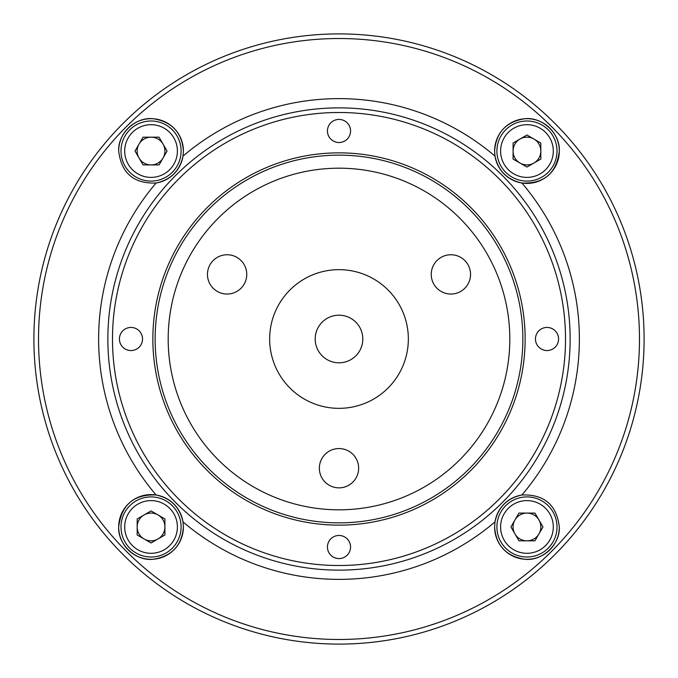 <?xml version="1.0" encoding="UTF-8"?>
<svg xmlns="http://www.w3.org/2000/svg" width="678" height="678" viewBox="0 0 678 678"><rect width="100%" height="100%" fill="white"/><g stroke="black" fill="none" stroke-linecap="round" stroke-linejoin="round"><path stroke-width="1.02" d="M558.579 339A11.56 11.56 0 0 0 547.019 327.44A11.56 11.56 0 0 0 535.467 339A11.56 11.56 0 0 0 547.019 350.56A11.56 11.56 0 0 0 558.579 339M142.533 339A11.56 11.56 0 0 0 130.981 327.44A11.56 11.56 0 0 0 119.421 339A11.56 11.56 0 0 0 130.981 350.56A11.56 11.56 0 0 0 142.533 339M350.56 547.019A11.56 11.56 0 0 0 339 535.467A11.56 11.56 0 0 0 327.44 547.019A11.56 11.56 0 0 0 339 558.579A11.56 11.56 0 0 0 350.56 547.019M350.56 130.981A11.56 11.56 0 0 0 339 119.421A11.56 11.56 0 0 0 327.44 130.981A11.56 11.56 0 0 0 339 142.533A11.56 11.56 0 0 0 350.56 130.981M521.89 183.009C507.152 179.763 498.186 170.797 494.991 156.109A32.358 32.358 0 0 0 529.493 183.306A32.358 32.358 0 0 0 559.316 151.05A32.358 32.358 0 0 0 526.95 118.684A32.358 32.358 0 0 0 494.593 151.05C496.059 132.574 506.017 121.82 524.458 118.786C541.739 116.37 560.316 133.252 559.316 151.05C556.553 173.263 544.078 183.916 521.89 183.009A240.385 240.385 0 0 1 521.89 494.991A32.358 32.358 0 0 0 494.991 521.89C498.237 507.152 507.203 498.186 521.89 494.991C544.163 494.152 556.638 504.805 559.316 526.95C560.342 544.587 541.9 561.596 524.509 559.223C505.983 556.146 496.008 545.392 494.593 526.95L494.991 521.89A240.385 240.385 0 0 1 183.009 521.89A32.358 32.358 0 0 0 148.507 494.694A32.358 32.358 0 0 0 118.684 526.95C121.447 504.737 133.922 494.084 156.109 494.991C170.848 498.237 179.814 507.203 183.009 521.89L183.407 526.95C181.941 545.426 171.983 556.18 153.542 559.214C136.261 561.63 117.684 544.748 118.684 526.95A32.358 32.358 0 0 0 151.05 559.316A32.358 32.358 0 0 0 183.407 526.95M118.684 151.05C117.658 133.413 136.1 116.404 153.491 118.777C172.017 121.854 181.992 132.608 183.407 151.05A32.358 32.358 0 0 0 151.05 118.684A32.358 32.358 0 0 0 118.684 151.05C121.362 173.195 133.837 183.848 156.109 183.009A32.358 32.358 0 0 0 183.009 156.109C179.763 170.848 170.797 179.814 156.109 183.009A240.385 240.385 0 0 0 156.109 494.991M112.489 339A226.511 226.511 0 0 0 339 565.511A226.511 226.511 0 0 0 565.511 339A226.511 226.511 0 0 0 339 112.489A226.511 226.511 0 0 0 112.489 339M570.139 339A231.139 231.139 0 0 1 339 570.139A231.139 231.139 0 0 1 107.861 339A231.139 231.139 0 0 1 339 107.861A231.139 231.139 0 0 1 570.139 339M644.1 339A305.1 305.1 0 0 1 339 644.1A305.1 305.1 0 0 1 33.9 339A305.1 305.1 0 0 1 339 33.9A305.1 305.1 0 0 1 644.1 339A305.1 305.1 0 0 0 339 33.9A305.1 305.1 0 0 0 33.9 339M183.407 151.05L183.009 156.109A240.385 240.385 0 0 1 494.991 156.109L494.593 151.05M494.593 526.95A32.358 32.358 0 0 0 526.95 559.316A32.358 32.358 0 0 0 559.316 526.95M533.891 514.941A13.865 13.865 0 0 1 526.95 540.824A13.865 13.865 0 0 1 514.941 520.018A13.865 13.865 0 0 1 533.891 514.941M540.129 504.135A26.349 26.349 0 0 0 504.135 513.78A26.349 26.349 0 0 0 513.78 549.773A26.349 26.349 0 0 0 549.773 540.129A26.349 26.349 0 0 0 540.129 504.135M511.932 552.977A30.044 30.044 0 0 1 500.932 511.932A30.044 30.044 0 0 1 541.976 500.932A30.044 30.044 0 0 1 552.977 541.976A30.044 30.044 0 0 1 511.932 552.977M534.959 540.824L542.968 526.95L534.959 513.085L518.95 513.085L510.941 526.95L518.95 540.824L534.959 540.824M163.059 533.891A13.865 13.865 0 0 1 137.176 526.95A13.865 13.865 0 0 1 157.982 514.941A13.865 13.865 0 0 1 163.059 533.891M173.865 540.129A26.349 26.349 0 0 0 164.22 504.135A26.349 26.349 0 0 0 128.227 513.78A26.349 26.349 0 0 0 137.871 549.773A26.349 26.349 0 0 0 173.865 540.129M125.023 511.932A30.044 30.044 0 0 1 166.068 500.932A30.044 30.044 0 0 1 177.068 541.976A30.044 30.044 0 0 1 136.024 552.977A30.044 30.044 0 0 1 125.023 511.932M137.176 534.959L151.05 542.968L164.915 534.959L164.915 518.95L151.05 510.941L137.176 518.95L137.176 534.959M144.109 163.059A13.865 13.865 0 0 1 151.05 137.176A13.865 13.865 0 0 1 163.059 157.982A13.865 13.865 0 0 1 144.109 163.059M137.871 173.865A26.349 26.349 0 0 0 173.865 164.22A26.349 26.349 0 0 0 164.22 128.227A26.349 26.349 0 0 0 128.227 137.871A26.349 26.349 0 0 0 137.871 173.865M166.068 125.023A30.044 30.044 0 0 1 177.068 166.068A30.044 30.044 0 0 1 136.024 177.068A30.044 30.044 0 0 1 125.023 136.024A30.044 30.044 0 0 1 166.068 125.023M143.041 137.176L135.032 151.05L143.041 164.915L159.05 164.915L167.059 151.05L159.05 137.176L143.041 137.176M514.941 144.109A13.865 13.865 0 0 1 540.824 151.05A13.865 13.865 0 0 1 520.018 163.059A13.865 13.865 0 0 1 514.941 144.109M504.135 137.871A26.349 26.349 0 0 0 513.78 173.865A26.349 26.349 0 0 0 549.773 164.22A26.349 26.349 0 0 0 540.129 128.227A26.349 26.349 0 0 0 504.135 137.871M552.977 166.068A30.044 30.044 0 0 1 511.932 177.068A30.044 30.044 0 0 1 500.932 136.024A30.044 30.044 0 0 1 541.976 125.023A30.044 30.044 0 0 1 552.977 166.068M540.824 143.041L526.95 135.032L513.085 143.041L513.085 159.05L526.95 167.059L540.824 159.05L540.824 143.041M362.806 339A23.806 23.806 0 0 1 339 362.806A23.806 23.806 0 0 1 315.194 339A23.806 23.806 0 0 1 339 315.194A23.806 23.806 0 0 1 362.806 339M470.54 274.395A19.645 19.645 0 0 0 450.895 254.75A19.645 19.645 0 0 0 431.25 274.395A19.645 19.645 0 0 0 450.895 294.04A19.645 19.645 0 0 0 470.54 274.395M246.75 274.395A19.645 19.645 0 0 0 227.105 254.75A19.645 19.645 0 0 0 207.46 274.395A19.645 19.645 0 0 0 227.105 294.04A19.645 19.645 0 0 0 246.75 274.395M358.645 468.201A19.645 19.645 0 0 0 339 448.556A19.645 19.645 0 0 0 319.355 468.201A19.645 19.645 0 0 0 339 487.855A19.645 19.645 0 0 0 358.645 468.201M408.342 339A69.342 69.342 0 0 0 339 269.658A69.342 69.342 0 0 0 269.658 339A69.342 69.342 0 0 0 339 408.342A69.342 69.342 0 0 0 408.342 339M509.814 339A170.814 170.814 0 0 1 339 509.814A170.814 170.814 0 0 1 168.186 339A170.814 170.814 0 0 1 339 168.186A170.814 170.814 0 0 1 509.814 339M522.857 339A183.857 183.857 0 0 1 339 522.857A183.857 183.857 0 0 1 155.143 339A183.857 183.857 0 0 1 339 155.143A183.857 183.857 0 0 1 522.857 339M525.145 339A186.145 186.145 0 0 1 339 525.145A186.145 186.145 0 0 1 152.855 339A186.145 186.145 0 0 1 339 152.855A186.145 186.145 0 0 1 525.145 339M38.519 339A300.481 300.481 0 0 0 339 639.481A300.481 300.481 0 0 0 639.481 339A300.481 300.481 0 0 0 339 38.519A300.481 300.481 0 0 0 38.519 339"/></g></svg>
